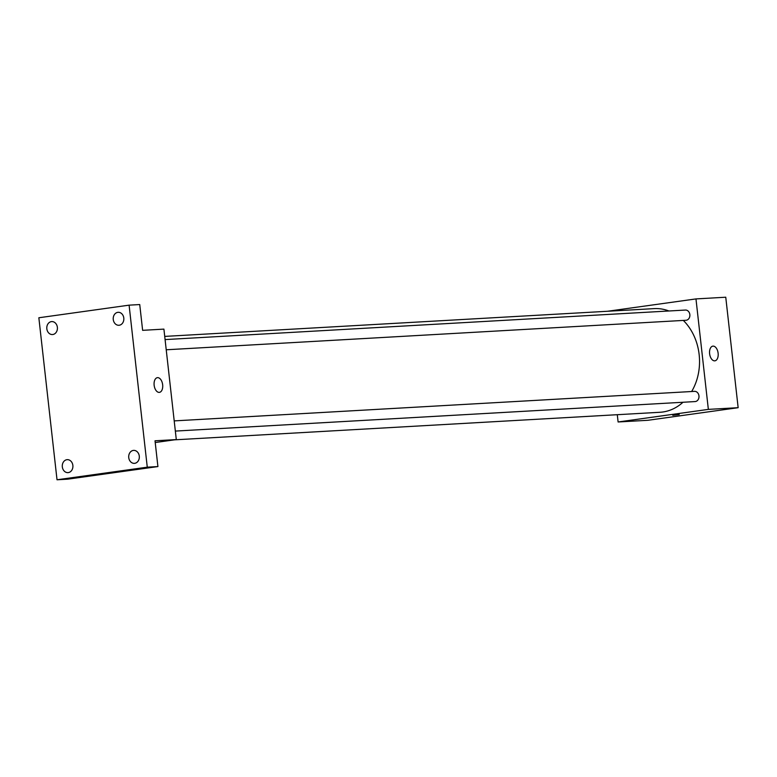 <?xml version="1.0" encoding="UTF-8"?>
<svg xmlns="http://www.w3.org/2000/svg" width="777" height="777" viewBox="0 0 777 777"><rect width="100%" height="100%" fill="white"/><g stroke="black" fill="none" stroke-linecap="round" stroke-linejoin="round"><path stroke-width="1.17" d="M607.536 311.266L695.969 298.912L725.757 297.222L738.15 407.692L647.901 420.289L618.103 421.979L617.288 414.704M174.475 439.84L659.974 412.276A51.913 42.473 -93.2 0 0 682.983 402.263M691.656 391.521A51.913 42.473 -93.2 0 0 683.323 320.425M668.939 310.985A51.913 42.473 -93.2 0 0 654.098 308.624L164.724 336.402M695.969 298.912L708.352 409.382L618.103 421.979M175.349 431.08L695.094 401.573A5.118 4.186 -93.2 0 0 698.989 396.221A5.118 4.186 -93.2 0 0 694.521 391.355A5.118 4.186 -93.2 0 0 694.24 391.385M165.083 339.588L685.401 310.052A5.118 4.186 86.8 0 1 689.859 314.753A5.118 4.186 86.8 0 1 686.256 320.241A5.118 4.186 86.8 0 1 685.974 320.27L166.229 349.776M708.352 409.382L738.15 407.692M713.043 346.124A7.42 4.254 -97.9 0 1 718.103 353.069A7.42 4.254 -97.9 0 1 714.889 360.829A7.42 4.254 -97.9 0 1 709.654 354.069A7.42 4.254 -97.9 0 1 712.839 346.144A7.42 4.254 -97.9 0 1 713.043 346.124M679.224 414.597L672.775 415.316M129.099 305.157L147.271 467.171L57.022 479.778L38.85 317.764L129.099 305.157L139.734 304.555L142.628 330.332L163.908 329.118L176.301 439.588L155.215 442.531M57.022 479.778L67.667 479.176L157.916 466.569L147.271 467.171M176.301 439.588L155.021 440.792L157.916 466.569M157.576 377.651A7.42 4.254 -97.9 0 1 162.636 384.605A7.42 4.254 -97.9 0 1 159.431 392.366A7.42 4.254 -97.9 0 1 154.186 385.606A7.42 4.254 -97.9 0 1 157.372 377.671A7.42 4.254 -97.9 0 1 157.576 377.651M128.749 457.604A6.498 5.313 86.8 0 1 133.644 450.388A6.498 5.313 86.8 0 1 139.287 456.138A6.498 5.313 86.8 0 1 134.382 463.354A6.498 5.313 86.8 0 1 128.749 457.604M113.257 319.522A6.498 5.313 86.8 0 1 118.162 312.305A6.498 5.313 86.8 0 1 123.796 318.055A6.498 5.313 86.8 0 1 118.891 325.272A6.498 5.313 86.8 0 1 113.257 319.522M46.834 328.797A6.498 5.313 86.8 0 1 51.738 321.581A6.498 5.313 86.8 0 1 57.372 327.331A6.498 5.313 86.8 0 1 52.477 334.547A6.498 5.313 86.8 0 1 46.834 328.797M62.325 466.88A6.498 5.313 86.8 0 1 67.22 459.663A6.498 5.313 86.8 0 1 72.863 465.413A6.498 5.313 86.8 0 1 67.958 472.63A6.498 5.313 86.8 0 1 62.325 466.88M726.893 307.362L727.991 317.113M736.013 388.665L737.111 398.416M174.203 420.891L694.521 391.355"/></g></svg>
